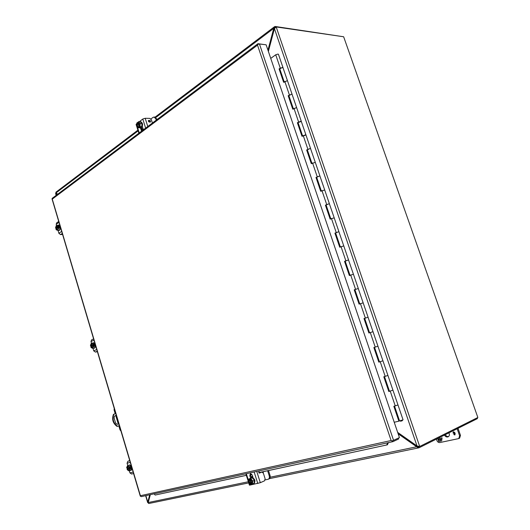 <?xml version="1.0" encoding="UTF-8"?>
<svg xmlns="http://www.w3.org/2000/svg" width="530" height="530" viewBox="0 0 530 530"><rect width="100%" height="100%" fill="white"/><g stroke="black" fill="none" stroke-linecap="round" stroke-linejoin="round"><path stroke-width="0.79" d="M400.62 420.747L402.104 420.283M402.237 420.283L402.369 420.668L402.363 420.197L400.369 420.807M400.62 421.131L400.68 420.787M400.985 420.714L400.812 421.171M401.117 421.098L402.157 420.767L402.025 420.376M282.974 67.562L278.462 54.325L278.025 54.053L275.726 54.782L270.737 58.386M279.787 68.9L279.078 68.927L280.257 68.098L282.993 67.621L282.563 67.37L279.767 68.84M384.343 376.625L389.338 391.299L388.808 391.511L392.916 390.179M394.393 406.159L399.421 420.926L398.891 421.158L393.836 406.298L397.99 404.98L394.519 406.066M374.385 347.362L377.632 346.309L374.385 347.362L379.348 361.944L378.811 362.123L382.899 360.811M388.808 391.511L383.8 376.784L387.933 375.459L384.482 376.558M364.673 318.351L363.984 318.543L368.906 333.006L372.981 331.7M377.632 346.309L377.963 346.209L377.632 346.309M354.901 289.638L354.212 289.817L359.088 304.147L363.143 302.855M363.984 318.543L368.078 317.225L364.667 318.344L369.582 332.774M345.222 261.191L344.526 261.343L349.363 275.547L353.397 274.262M354.212 289.817L358.287 288.499L354.895 289.612L359.751 303.895M335.623 232.988L334.927 233.127L339.717 247.205L343.745 245.927M344.526 261.343L348.217 260.018L345.216 261.171M326.116 205.037L325.413 205.156L330.163 219.109L334.172 217.843M334.927 233.127L338.59 231.762L335.616 232.961M316.688 177.331L315.986 177.431L320.69 191.264L324.678 190.005M325.413 205.156L329.044 203.758L326.102 205.004M307.34 149.864L306.638 149.95L311.302 163.657L315.277 162.418M315.986 177.431L319.583 176L316.675 177.292M298.079 122.642L297.37 122.708L301.994 136.296L305.552 134.819L305.949 135.064M306.638 149.95L310.209 148.486L307.327 149.824M288.89 95.652L288.181 95.698L292.765 109.173L296.296 107.663L296.707 107.948M297.37 122.708L300.914 121.211L301.325 121.397L298.059 122.596M279.078 68.927L283.623 82.289L287.121 80.739L287.545 81.07M288.181 95.698L291.699 94.174L292.123 94.393L291.699 94.174L288.877 95.605M279.668 68.986L284.087 81.971M288.77 95.738L293.236 108.869M297.953 122.722L302.471 136.011M307.214 149.937L311.786 163.386M316.556 177.398L321.187 190.999M325.983 205.103L330.667 218.863M335.49 233.048L340.227 246.973M345.083 261.244L349.88 275.335M354.769 289.691L359.618 303.948M364.534 318.397L369.443 332.82M379.348 361.944L382.932 360.804L403.058 419.833L399.567 420.906M389.338 391.299L392.949 390.186M398.891 421.158L394.234 422.271M373.849 347.534L378.811 362.123M377.93 346.223L382.932 360.804M368.052 317.245L377.963 346.209M369.589 332.794L373.007 331.687M358.26 288.525L368.078 317.218M359.771 303.942L363.169 302.829M348.561 260.064L353.417 274.215M350.038 275.348L353.424 274.229L358.28 288.486M338.942 231.855L343.751 245.86M340.399 247.013L343.765 245.887L348.574 260.005M329.415 203.898L334.178 217.764M330.839 218.923L334.185 217.797L338.955 231.782M319.968 176.179L324.685 189.912M321.365 191.085L324.691 189.945L329.421 203.805M310.6 148.711L315.27 162.306M311.978 163.485L315.284 162.346L319.968 176.079M301.318 121.476L305.942 134.938M302.67 136.13L305.962 134.984L310.6 148.592M292.116 94.479L296.694 107.815M293.441 109.014L296.296 107.663L296.714 107.868L301.312 121.35M282.993 67.721L287.532 80.918M284.292 82.137L287.121 80.739L287.551 80.977L292.103 94.34M374.531 347.316L379.493 361.904M114.241 408.471L114.089 409.928L115.229 413.764M115.798 415.686L118.25 423.954M118.819 425.855L120.025 429.909L120.933 431.003M392.902 441.656L141.318 496.63L140.331 496.14L140.397 495.716L140.284 496.133L52.019 198.889L52.285 198.273L257.964 43.692L257.5 45.136L257.752 44.401L259.462 43.99L266.126 44.798L399.428 437.581L393.565 440.331L391.802 440.933L391.127 440.516L393.048 441.609L398.679 438.959L398.375 438.078M264.927 44.653L257.964 43.692M388.43 442.63L387.377 444.836L258.786 472.661M251.71 474.191L250.531 474.443M246.344 475.35L155.151 495.053L246.331 475.317M154.124 493.827L155.151 495.053M258.772 472.627L387.377 444.836M250.538 474.41L251.684 474.158M386.714 444.935L387.741 442.782M342.936 36.663L275.441 26.513L275.07 26.507L275.375 27.414M477.848 417.488L343.652 36.769L477.848 417.488L419.965 446.333L418.296 446.267M477.503 417.66L477.424 418.316M477.159 417.852L477.318 418.66L419.422 447.598L418.753 446.571M276.196 26.944L274.434 28.627L417.011 445.949L418.726 446.353L419.661 446.379L276.196 26.944L343.652 36.769M419.078 447.751L418.137 447.757L416.659 446.777L417.256 446.479L418.707 446.671L419.078 447.751L419.422 447.598M56.332 193.211L56.511 193.582L55.604 193.516L56.193 193.112L55.723 193.344M148.241 502.712L147.651 502.48L148.387 501.976M275.315 27.48L274.441 28.461L273.752 28.362L274.315 26.884L275.07 26.507M55.902 192.224L55.975 192.96L138.118 130.877M248.351 481.75L148.234 502.546L148.532 503.414L149.003 503.454M149.718 494.795L147.777 502.095L145.849 495.636M56.339 195.226L55.862 193.622L57.22 194.57M57.724 194.185L55.975 192.96M155.893 117.441L273.752 28.362L267.948 50.184M417.011 445.949L397.672 432.394M268.365 51.41L274.434 28.627M418.514 446.71L418.998 446.545M148.234 502.546L150.334 494.656M398.143 433.785L416.659 446.777L270.187 477.212M57.558 194.318L56.511 193.582M148.393 501.85L150.301 494.662M268.346 51.344L274.441 28.461M417.256 446.479L397.831 432.864M252.545 481.77L251.829 484.195L254.095 483.353L254.4 480.359L252.366 477.855L248.848 478.954L248.55 481.942L250.571 484.447L251.79 484.069M252.366 477.855L248.848 478.954M254.4 480.359L252.79 481.061L250.756 478.55M252.492 484.056L252.79 481.061M251.233 484.314L251.147 484.049C248.769 482.777 248.245 481.121 249.584 479.08L249.504 478.815M249.716 479.173L251.194 483.883C248.954 482.671 248.464 481.101 249.716 479.173L249.584 479.08M250.544 479.093L251.975 483.638M250.637 479.12L252.041 483.585M250.1 478.689L251.783 479.935M250.18 478.954C252.565 480.226 253.088 481.883 251.75 483.93M251.465 483.764C249.226 482.558 248.729 480.988 249.981 479.054M253.771 483.797L253.976 483.724C255.751 480.809 254.983 478.716 251.664 477.444L251.194 477.629M250.259 478.345L251.266 477.616C254.585 478.888 255.354 480.982 253.578 483.897L252.631 483.996M138.396 122.47L136.912 122.894L136.74 126.067L138.456 127.809L140.192 127.829L141.749 126.643L141.921 123.464L140.198 121.734L138.463 121.701L137.999 122.344C139.986 122.668 140.45 124.153 139.403 126.796L140.013 126.624L140.185 123.437L141.921 123.464M141.749 126.643L140.013 126.624M138.456 127.809L140.39 127.041L139.476 127.028M140.185 123.437L138.463 121.701M139.807 126.114L139.403 126.796M137.999 122.344L138.423 122.47L139.648 126.359M138.926 127.068L138.575 127.134C136.998 126.352 136.694 124.914 137.648 122.834L137.442 122.483M137.648 122.834L139.264 127.054L138.575 127.134M138.993 127.399L138.946 127.054M138.357 122.496L139.595 126.445M139.781 127.034L139.9 127.412M138.913 127.167C136.939 126.836 136.475 125.352 137.515 122.715M138.721 127.12C137.257 126.206 136.998 124.782 137.939 122.841M140.443 127.929L141.523 127.644C143.173 124.954 142.875 122.953 140.616 121.628L140.397 121.642M139.655 121.721L140.185 121.615C142.438 122.947 142.742 124.947 141.093 127.637L139.695 127.823M127.73 468.043L127.935 468.739L127.107 469.043L127.346 469.858L129.141 470.945L130.724 470.362L131.672 468.56L130.97 466.181L129.168 465.115L127.578 465.684L126.643 467.486L127.014 468.268C127.154 465.744 127.975 465.525 129.492 467.612L129.38 466.758L127.578 465.684M130.97 466.181L129.38 466.758M131.672 468.56L130.082 469.136L129.843 468.321L130.678 468.017L130.453 467.274L129.618 467.579M129.141 470.945L130.082 469.136M129.459 467.586L127.167 468.222L127.783 466.254L129.492 467.612M129.731 469.461L129.121 470.309L127.107 469.043M127.385 468.957L129.731 468.341C129.565 470.885 128.744 471.097 127.233 469.01M127.935 468.739L130.678 468.017M127.432 468.123L127.916 466.221M129.24 470.242L127.65 468.865M131.261 465.791L129.267 464.989M128.684 465.287L129.068 465.035C130.102 464.87 130.923 465.625 131.546 467.314C131.93 468.917 131.698 469.958 130.844 470.435L130.393 470.488M131.036 470.335L132.129 468.686M93.26 347.143L92.571 347.859L90.888 346.812L91.12 347.6L92.803 348.395L94.419 348.031L95.281 346.05L94.605 343.758L92.922 342.976L91.299 343.327L90.445 345.315L90.676 346.103L91.524 345.918L91.703 346.521M94.605 343.758L92.982 344.116L91.299 343.327M95.281 346.05L93.664 346.408L93.426 345.62L94.28 345.427L94.068 344.712L93.214 344.904L92.982 344.116M92.803 348.395L93.664 346.408M90.676 346.103L90.796 346.044C90.902 343.46 91.663 343.102 93.095 344.957L93.214 344.904M90.796 346.044L93.393 344.911L91.71 343.818L92.631 344.189M94.068 344.712L91.524 345.918M91.16 346.713L93.3 345.765M93.426 345.62L92.571 347.859M93.306 345.673C93.194 348.263 92.432 348.621 91.008 346.759M91.213 345.938L91.842 343.804M92.704 347.819L91.425 346.653M94.916 343.433L93.306 342.791M92.657 343.036L93.101 342.811L95.148 344.805C95.552 346.613 95.248 347.746 94.254 348.197L93.764 348.177M94.446 348.13L95.738 346.209M58.081 229.344L57.386 229.907L55.994 229.053L56.22 229.808L57.79 230.331L59.439 230.179L60.228 228.019L59.572 225.82L57.995 225.303L56.346 225.449L55.564 227.608L55.789 228.364L56.657 228.284L56.783 228.721M59.572 225.82L57.922 225.965L56.346 225.449M60.228 228.019L58.572 228.172L58.346 227.416L59.214 227.337L59.009 226.648L58.148 226.721L57.922 225.965M57.79 230.331L58.572 228.172M55.789 228.364L55.902 228.291C55.975 225.654 56.684 225.157 58.035 226.8L58.148 226.721M55.902 228.291L58.035 226.8M59.009 226.648L56.657 228.284M56.253 228.927L58.254 227.701M58.346 227.416L58.22 227.509C58.161 230.133 57.445 230.623 56.107 228.973M56.319 228.218L57.074 225.859M57.518 229.881L56.524 228.9M59.897 225.555L58.631 225.045M57.836 225.316L58.426 225.045L60.089 226.787C60.493 228.794 60.135 230.013 59.022 230.437L58.393 230.278M59.221 230.391L60.692 228.231M448.87 432.877L449.195 433.573C449.619 435.064 449.288 436.137 448.208 436.8C446.717 437.323 445.458 436.753 444.438 435.097M453.455 432.036L454.369 432.367L454.329 433.56L453.21 432.871L453.587 431.97L454.508 432.301L454.395 433.52M460.471 435.362L459.616 435.799L458.775 438.575L459.629 438.138L460.471 435.362L458.013 428.313M448.612 436.534C447.24 436.72 446.134 436.104 445.299 434.666M436.409 439.112L436.912 440.562C437.542 442.013 438.522 442.683 439.84 442.57L458.775 438.575M459.616 435.799L457.158 428.737M453.819 434.467L454.7 434.779L454.959 433.798L454.8 433.215L454.455 433.785L453.031 432.997L453.309 431.824C455.038 432.394 455.535 433.454 454.813 434.998L453.819 434.467M440.085 440.132L439.94 441.251L438.721 441.503L437.773 438.741L438.489 438.588L438.966 439.966L440.059 439.734L439.582 438.356L440.251 438.217L440.728 439.595L441.828 439.363L441.351 437.985L442.073 437.833L441.656 440.887L440.437 441.145L440.225 440.066L440.437 441.145M454.767 434.739L455.098 433.725M454.521 433.745L453.17 432.93L453.382 431.791M454.879 434.958L453.773 434.481M439.94 441.205L438.721 441.503M441.662 440.847L440.576 441.073M441.901 439.105L441.503 437.952M440.059 439.734L439.734 438.323M438.86 441.43L437.919 438.708M118.773 423.735L118.051 424.179C116.839 424.397 115.957 423.815 115.414 422.417L114.261 418.514C113.957 417.103 114.341 416.136 115.421 415.606L116.342 415.546M117.859 424.225L118.674 423.404M117.05 426.411L119.349 425.683L117.05 426.411C112.89 423.278 111.697 419.243 113.466 414.314L115.765 413.605M116.448 415.911L115.209 415.699M117.501 426.259C113.341 423.125 112.141 419.091 113.91 414.162M143.034 130.069L141.994 130.016M143.04 128.499L142.007 129.274L141.503 127.657M143.014 129.545L143.186 129.075M150.911 118.992L153.104 117.329L154.919 117.031L156.979 119.594M154.018 117.011L155.833 118.799L156.734 118.819M156.257 120.131L155.833 118.799M263.198 472.8L263.463 471.647M267.623 470.746L269.187 475.675C269.637 477.424 269.333 478.61 268.266 479.239L265.192 479.902M268.498 470.554L270.008 475.311L269.187 475.675M251.637 477.45L251.174 477.007M251.485 476.954L252.744 476.689M252.644 476.364L252.148 476.609L252.691 476.516M252.605 476.225L251.127 476.861L252.591 476.198M268.776 478.974L269.088 478.868C270.154 478.245 270.466 477.06 270.008 475.311M259.243 470.859L258.733 472.522L259.422 473.091L261.946 472.031L263.37 473.204L265.132 478.749L264.543 480.823L260.316 482.697L256.752 471.402M250.531 478.007L249.809 475.715L250.326 473.707L252.273 475.185L253.075 477.729M250.796 473.648L250.65 475.357L251.339 477.55M259.13 473.045L261.25 472.197M249.166 482.704L249.922 485.109L260.316 482.697M250.544 474.88L251.829 474.33M249.922 485.109L249.411 485.122M251.452 474.317L250.531 474.714M148.738 120.661L149.626 121.781L149.221 120.403C150.407 120.429 150.845 120.946 150.54 121.96C149.043 122.291 148.314 121.781 148.36 120.423L148.738 120.661L148.36 120.423M149.235 120.389C150.421 120.456 150.851 120.979 150.533 121.966L150.513 121.986M141.695 131.076L140.377 127.942M141.238 127.816L142.212 130.691M142.378 126.385L143.173 129.969M145.644 128.108L142.782 119.038L139.297 121.715M136.873 123.576L136.111 124.484M142.782 119.038L145.187 118.276L149.771 118.382L151.401 119.833L152.415 123.02M148.566 120.747L149.626 121.781M130.254 462.379L127.074 463.246L127.776 465.612M129.333 470.872L129.943 472.919L131.652 474.012M127.074 463.246L127.862 461.252L129.724 460.59M93.936 340.147L90.988 341.565L91.498 343.288M92.995 348.349L93.75 350.886L95.466 352.092L97.248 351.277M97.361 351.662L95.466 352.092M90.988 341.565L91.604 339.869M58.956 222.381L56.213 224.309L56.544 225.435M57.995 230.311L58.876 233.299L60.599 234.611L62.255 233.492M62.527 234.426L60.599 234.611M56.213 224.309L56.624 222.911M280.257 68.098L275.726 54.782M395.261 405.934L390.219 391.12M385.197 376.38L380.202 361.699M375.227 347.084L370.271 332.535M365.342 318.053L360.433 303.637M355.55 289.287L350.688 274.997M345.845 260.773L341.022 246.616M336.225 232.518L331.449 218.479M326.692 204.507L321.955 190.595M317.238 176.742L312.548 162.955M307.877 149.228L303.22 135.554M298.589 121.946L293.978 108.398M289.387 94.91L284.809 81.474M259.462 43.99L393.565 440.331M257.5 45.136L391.127 440.516L140.397 495.716L52.265 199.108L257.5 45.136M275.441 26.513L275.666 27.169M419.7 446.386L419.058 446.518M56.286 193.178L55.63 193.417M148.248 502.5L147.757 502.652M275.176 27.62L274.765 27.931M274.984 27.699L274.315 26.884M418.362 446.326L418.726 446.353M400.971 434.713L400.587 434.799M418.197 446.717L418.137 447.757M399.998 434.381L400.382 434.295M138.131 122.463L139.787 123.437M127.783 466.254L128.763 466.519M90.948 345.997L91.71 343.818M56.047 228.238L56.935 225.853L57.737 226.277M141.921 129.989L143.133 129.996M250.65 475.357L249.809 475.715M260.932 472.27L261.78 472.084M257.779 483.512L254.142 471.978M246.331 473.681L248.643 481.035M141.987 130.195L141.079 130.188M136.422 123.921L136.793 125.1M137.263 126.597L139.251 132.917M147.784 126.504L145.187 118.276M129.943 472.919L133.143 472.098M129.764 460.729L127.862 461.252M93.75 350.886L96.718 349.508M58.876 233.299L61.632 231.405M400.488 421.217L400.355 420.827M394.539 406.119L399.574 420.926M384.488 376.585L389.49 391.279M345.209 261.151L350.012 275.275M335.609 232.935L340.366 246.914M326.089 204.971L330.799 218.797M316.662 177.258L321.312 190.932M307.314 149.778L311.918 163.313M298.046 122.543L302.597 135.932M288.857 95.546L293.362 108.789M279.747 68.781L284.206 81.885M147.651 502.48L145.624 495.689M56.154 195.371L55.604 193.516M55.862 192.251L137.893 130.148M155.171 117.064L274.447 26.758M418.866 447.817L269.485 478.623M248.716 482.903L148.877 503.493M418.912 446.565L419.82 446.379M251.79 483.764C253.002 481.85 252.499 480.279 250.279 479.047M251.386 477.53L250.988 477.702M253.976 483.724L253.578 483.897M139.41 126.703C140.357 124.596 140.066 123.152 138.542 122.377M140.616 121.628L140.185 121.615M140.655 127.949L140.225 127.942M129.691 468.361L129.121 470.309M129.459 464.896L129.068 465.035M131.235 470.289L130.844 470.435M93.505 342.725L93.101 342.811M94.651 348.104L94.254 348.197M58.015 226.82L56.935 225.853M58.22 227.509C58.075 229.503 57.796 230.305 57.386 229.907M58.837 225.005L58.426 225.045M59.426 230.398L59.022 230.437M269.088 478.868L268.266 479.239M261.913 472.038L261.104 472.217M249.418 485.142L245.847 473.787M138.853 133.215L136.091 124.424M133.567 473.535L131.533 474.052M91.551 339.896L93.572 338.915M56.538 222.971L58.678 221.46"/></g></svg>
